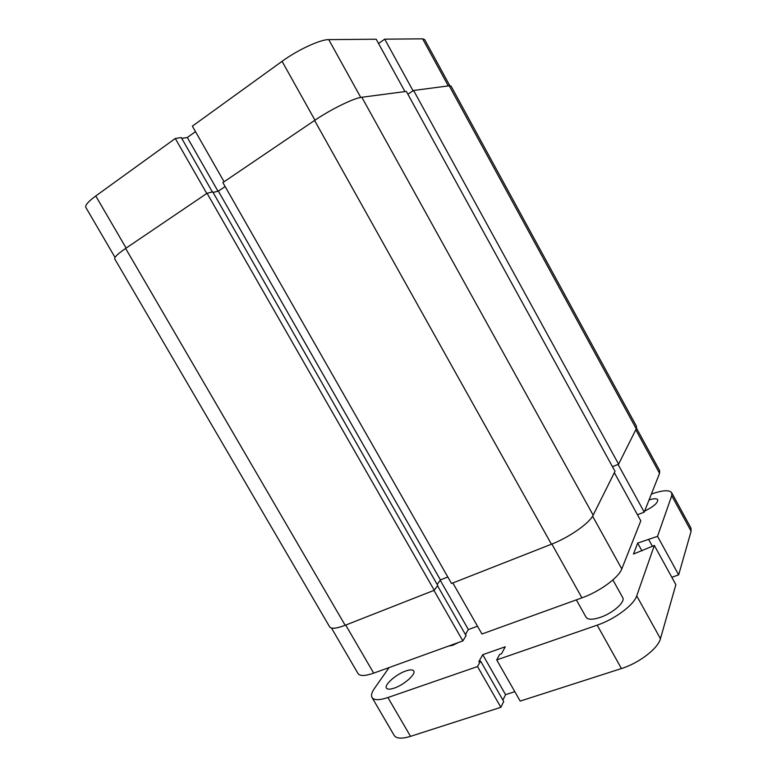 <?xml version="1.0" encoding="UTF-8"?>
<svg xmlns="http://www.w3.org/2000/svg" width="777" height="777" viewBox="0 0 777 777"><rect width="100%" height="100%" fill="white"/><g stroke="black" fill="none" stroke-linecap="round" stroke-linejoin="round"><path stroke-width="1.17" d="M618.055 464.393L644.24 512.121L659.566 473.358L635.78 429.749M592.589 516.161L621.794 568.919C618.793 577.534 599.378 591.744 581.924 597.853L481.934 634.003L452.836 582.964M621.794 568.919L640.802 520.823L614.354 472.678M465.384 634.459L468.385 629.564L477.496 626.223M433.935 590.394L462.849 640.908L466.054 635.644L437.519 585.732M462.849 640.908L373.708 673.135C365.122 676.107 359.906 676.262 358.061 673.591L331.468 628.039M636.518 428.195L659.634 470.6L659.566 473.358M637.47 514.762L644.24 512.121M440.2 580.225L468.385 629.564M612.898 579.924L622.707 597.591C625.708 601.786 612.946 613.17 600.291 617.375C592.657 619.861 587.927 619.832 586.091 617.278L576.359 599.873M448.484 646.095L452.894 645.231L458.517 642.472M465.899 635.372L465.763 633.828M405.74 671.017C410.033 669.541 412.704 669.521 413.733 670.969C416.21 674.067 403.982 684.916 394.25 688.111C390.025 689.52 387.422 689.52 386.431 688.101C384.032 684.867 396.173 674.213 405.74 671.017M649.057 499.932C653.826 498.426 656.711 498.348 657.721 499.708C658.012 502.816 653.642 506.623 644.628 511.149M651.369 494.075C662.48 490.17 669.259 489.724 671.707 492.754L671.736 495.687L657.527 536.344L637.684 543.084L641.967 550.864M671.707 492.754L690.938 528.02L691.122 531.225L678.661 574.863L657.527 536.344M652.34 546.212L648.737 539.656M678.661 574.863L671.833 577.292M654.341 545.464L636.713 595.872C633.974 604.914 614.724 619.298 597.183 625.155L496.707 659.916L520.192 701.097L621.435 668.55C639.112 663.092 658.1 648.436 660.44 638.713L675.873 584.654L654.341 545.464L633.488 554.03L637.684 543.084M496.707 659.916L499.65 654.448L501.505 653.797L505.254 646.794L482.74 654.7L505.574 694.677L514.801 691.656M410.528 736.353L387.917 697.542C379.283 700.388 373.98 700.359 372.008 697.455L394.172 735.421C396.367 738.694 401.816 739.005 410.528 736.353L500.854 707.313L503.719 701.514L480.594 661.081L478.778 661.713L482.74 654.7M502.894 700.077L505.574 694.677M500.854 707.313L477.525 666.549L480.594 661.081M387.917 697.542L477.525 666.549M372.008 697.455C370.901 695.386 371.697 692.404 374.397 688.519L389.092 667.569M207.061 193.279L125.631 248.436C117.754 253.846 114.132 257.342 114.753 258.926L329.652 626.845C331.264 629.117 336.431 628.593 345.163 625.281L434.265 590.267L437.742 585.421L212.733 191.851L207.061 193.279L434.265 590.267M437.179 584.421L440.423 579.904L218.356 191.123L213.083 192.453M447.805 576.981L440.423 579.904M225.136 186.558L218.356 191.123M361.829 97.251C353.943 98.038 330.817 109.343 314.578 120.454L222.863 182.576L451.515 583.488L551.437 544.221C569.22 537.393 589.558 523.125 593.152 515.141L615.025 471.328L406.332 91.414L361.829 97.251L593.152 515.141M449.223 85.791L636.246 428.826L636.509 426.35L451.078 86.15L449.223 85.791L413.587 90.462L618.599 464.16L612.49 466.715M413.587 90.462L407.876 94.221M636.246 428.826L618.599 464.16M115.035 257.42L85.839 207.43C84.916 205.351 88.228 201.534 95.765 195.969L175.291 138.491L206.769 193.483M224.077 181.76L192.366 126.146L282.061 61.325C297.61 49.922 320.454 39.374 328.739 39.617L376.194 39.229L404.972 91.599M212.364 191.938L181.274 137.558L175.291 138.491M195.493 131.634L187.315 137.51L181.75 138.393M413.073 90.802L384.741 39.161L378.535 43.473M384.741 39.161L422.63 38.85L424.669 39.588L449.834 85.742M217.987 191.21L187.315 137.51M581.924 597.853L551.855 544.055M345.707 625.067L373.708 673.135M691.122 531.225L671.736 495.687M660.44 638.713L636.713 595.872M621.435 668.55L597.183 625.155M125.631 248.436L345.163 625.281M314.578 120.454L551.437 544.221M95.765 195.969L126.136 248.096M328.739 39.617L360.751 97.426M448.3 85.917L422.63 38.85M314.967 120.192L282.061 61.325"/></g></svg>
